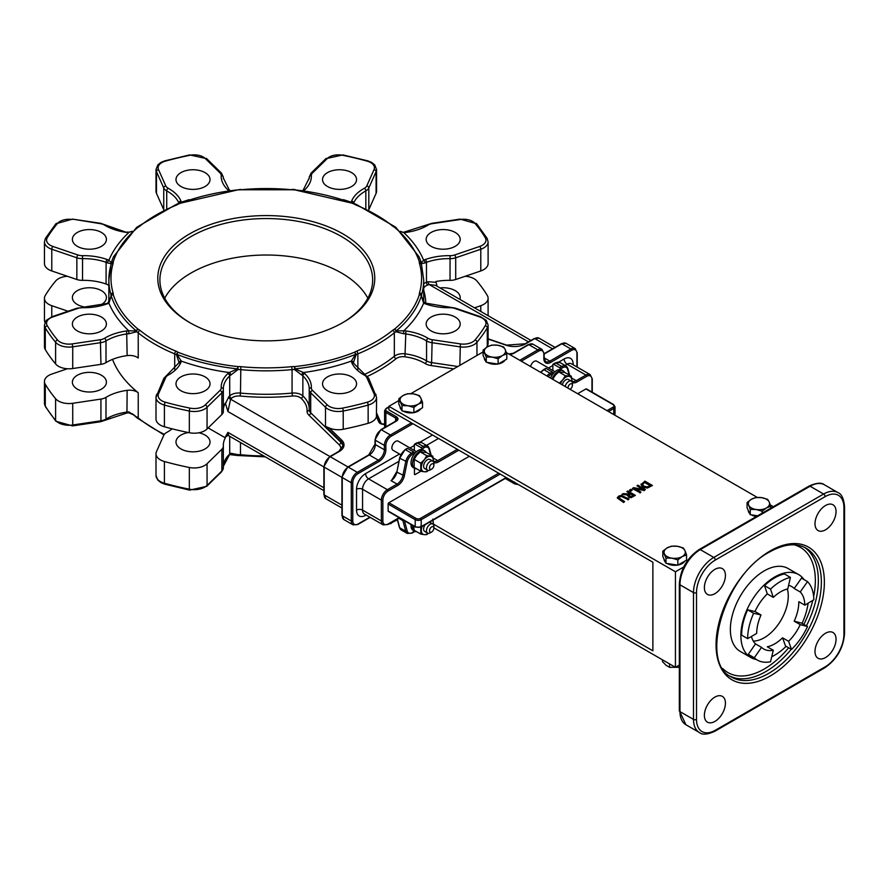 <?xml version="1.0" encoding="UTF-8"?>
<svg xmlns="http://www.w3.org/2000/svg" width="889" height="889" viewBox="0 0 889 889"><rect width="100%" height="100%" fill="white"/><g stroke="black" fill="none" stroke-linecap="round" stroke-linejoin="round"><path stroke-width="1.33" d="M400.539 454.612L392.96 450.245A5.245 3.023 -60 0 1 391.882 447.845A5.245 3.023 -60 0 1 394.171 442.566A5.245 3.023 -60 0 1 398.205 441.155L416.452 451.69M433.888 465.269L433.888 463.536A5.245 3.023 120 0 0 432.81 461.135A5.245 3.023 120 0 0 428.765 462.536A5.245 3.023 120 0 0 426.476 467.814A5.245 3.023 120 0 0 427.565 470.214A5.245 3.023 120 0 0 430.187 469.959L431.687 469.092A3.123 1.8 -60 0 1 429.487 467.814A3.123 1.8 -60 0 1 431.687 464.002A3.123 1.8 -60 0 1 433.888 465.269A3.123 1.8 -60 0 1 431.687 469.092M433.888 528.155L433.888 526.41A5.245 3.023 120 0 0 432.81 524.01A5.245 3.023 120 0 0 428.765 525.421A5.245 3.023 120 0 0 426.476 530.7A5.245 3.023 120 0 0 427.565 533.1A5.245 3.023 120 0 0 430.187 532.833L431.687 531.966A3.123 1.8 -60 0 1 429.487 530.7A3.123 1.8 -60 0 1 431.687 526.877A3.123 1.8 -60 0 1 433.888 528.155A3.123 1.8 -60 0 1 431.687 531.966M112.514 359.378A157.431 90.889 0 0 0 138.228 392.749A10.635 6.145 0 0 0 127.138 390.349A42.55 24.57 0 0 0 106.002 397.361A10.635 6.145 180 0 1 100.935 399.083L72.72 403.284A14.891 8.601 180 0 1 55.607 398.694A234.007 135.106 180 0 1 45.283 384.304A14.891 8.601 180 0 1 44.45 381.481A14.891 8.601 180 0 1 51.773 374.069L67.375 368.757M77.354 389.138A17.024 9.823 0 0 0 95.901 391.26A17.024 9.823 0 0 0 106.413 382.181A17.024 9.823 0 0 0 89.389 372.358A17.024 9.823 0 0 0 72.376 382.181A17.024 9.823 0 0 0 77.354 389.138M68.064 311.25L51.773 305.694A14.891 8.601 180 0 1 44.45 298.293A14.891 8.601 180 0 1 45.283 295.459A234.007 135.106 180 0 1 55.607 281.068A14.891 8.601 180 0 1 67.375 276.268M98.823 305.76A17.024 9.823 0 0 0 106.413 297.582A17.024 9.823 0 0 0 89.389 287.758A17.024 9.823 0 0 0 72.376 297.582A17.024 9.823 0 0 0 77.354 304.527A17.024 9.823 0 0 0 86.611 307.272M465.191 276.268A14.891 8.601 180 0 1 476.96 281.068A234.007 135.106 180 0 1 487.283 295.459A14.891 8.601 180 0 1 488.105 298.293A14.891 8.601 180 0 1 480.793 305.694L474.493 307.838M459.891 299.404A17.024 9.823 0 0 0 460.191 297.582A17.024 9.823 0 0 0 440.011 287.925M208.159 427.92L225.339 437.833A42.55 24.57 0 0 0 223.328 445.3A42.55 24.57 0 0 0 223.339 445.956A10.635 6.145 180 0 1 223.339 446.122A10.635 6.145 180 0 1 221.872 449.245L207.059 463.725A14.891 8.601 180 0 1 189.335 467.481A234.007 135.106 180 0 1 164.409 461.513A14.891 8.601 180 0 1 156.008 453.779A14.891 8.601 180 0 1 156.475 451.634L163.743 435.343A10.635 6.145 180 0 1 166.721 432.421A42.55 24.57 0 0 0 172.122 428.831M188.412 432.554A17.024 9.823 0 0 0 175.989 442.011A17.024 9.823 0 0 0 180.978 448.956A17.024 9.823 0 0 0 199.525 451.09A17.024 9.823 0 0 0 210.026 442.011A17.024 9.823 0 0 0 198.88 432.787M480.793 270.956A14.891 8.601 0 0 0 488.105 263.544L488.105 241.841A14.891 8.601 0 0 1 480.793 249.242L480.793 270.956L455.701 279.502L455.701 257.788L480.793 249.242A2.122 0.878 -108.8 0 0 479.704 246.442L454.623 254.999A8.512 4.912 180 0 1 450.067 255.676A44.672 25.792 0 0 0 425.353 259.532A12.768 7.368 0 0 0 423.642 260.266L421.308 262.777A157.675 91.034 0 0 0 418.941 256.621L395.938 227.428A2.122 1.434 130 0 0 394.572 227.317A155.664 89.867 180 0 1 419.341 261.833A2.122 1.711 -17.8 0 1 421.308 262.777A2.122 2.122 -95.5 0 1 421.464 263.655A2.122 1.734 -173.5 0 0 419.341 261.833A12.768 7.368 0 0 0 419.486 263.533A155.297 89.656 180 0 1 419.486 292.914A12.768 7.368 0 0 0 419.341 294.603A155.664 89.867 180 0 1 394.572 329.119A12.768 7.368 0 0 0 392.605 330.375A155.297 89.656 180 0 1 356.622 351.155A12.768 7.368 0 0 0 354.444 352.288A155.664 89.867 180 0 1 294.659 366.59L295.026 368.879A157.675 91.034 0 0 0 355.578 354.4L356.044 354.833A2.122 1.311 -123.4 0 0 354.444 352.288A2.122 0.989 -111.6 0 1 355.578 354.4L351.299 361.09A12.768 7.368 0 0 0 351.611 362.301A44.672 25.792 0 0 0 364.368 375.125A8.512 4.912 180 0 1 366.757 377.458L374.025 393.749A12.768 7.368 180 0 1 367.224 402.217A231.885 133.872 180 0 1 342.521 408.129A12.768 7.368 180 0 1 327.33 404.917L312.528 390.427A8.512 4.912 180 0 1 311.35 387.804A44.672 25.792 0 0 0 304.671 373.536A12.768 7.368 0 0 0 303.405 372.547L295.026 368.879A2.122 0.611 -58.7 0 1 294.515 369.546L294.659 366.59A12.768 7.368 0 0 0 291.725 366.668A155.297 89.656 180 0 1 240.83 366.668A12.768 7.368 0 0 0 237.908 366.59A155.664 89.867 180 0 1 178.122 352.288A2.122 0.989 111.6 0 0 176.989 354.4A157.675 91.034 0 0 0 237.541 368.879L237.908 366.59L238.041 369.546A10.635 6.145 180 0 1 240.486 369.613A157.431 90.889 0 0 0 292.07 369.613L291.725 366.668M437.032 286.202L435.943 281.502A42.55 24.57 180 0 1 450.012 280.346A10.635 6.145 0 0 0 455.701 279.502M376.08 193.391A14.891 8.601 0 0 0 376.558 191.246L376.558 169.532A14.891 8.601 0 0 1 376.08 171.677L376.08 193.391L368.813 209.682L368.813 187.968L376.08 171.677A2.122 1.678 -155.9 0 0 374.025 169.643L366.757 185.923A8.512 4.912 180 0 1 364.368 188.268A44.672 25.792 0 0 0 351.611 201.081A12.768 7.368 0 0 0 351.299 202.292L351.333 202.414M156.475 193.391L156.475 171.677A2.122 1.678 -24.1 0 1 158.531 169.643A12.768 7.368 180 0 1 165.343 161.165A2.122 0.756 74.4 0 0 164.765 160.853L161.02 162.365L157.864 164.854L156.008 169.532L156.008 191.246A14.891 8.601 0 0 0 156.475 193.391L163.743 209.682A10.635 6.145 0 0 0 163.976 210.126M51.773 270.956L51.773 249.242A2.122 0.878 -71.2 0 1 52.851 246.442A12.768 7.368 180 0 1 47.284 237.674A2.122 1.645 31.1 0 0 45.461 238.319L44.45 241.841L44.45 263.544A14.891 8.601 0 0 0 51.773 270.956L76.854 279.502A10.635 6.145 0 0 0 82.544 280.346A42.55 24.57 180 0 1 106.091 284.024A10.635 6.145 180 0 1 108.858 285.447M45.283 349.566L45.283 327.852A2.122 1.645 -31.1 0 1 47.284 325.707A12.768 7.368 180 0 1 52.851 316.94A2.122 0.878 71.2 0 0 52.162 316.662L46.306 320.351L44.45 325.03L44.45 346.732A14.891 8.601 0 0 0 45.283 349.566A234.007 135.106 0 0 0 55.607 363.957A14.891 8.601 0 0 0 72.72 368.535L100.935 364.346A10.635 6.145 0 0 0 106.002 362.623A42.55 24.57 180 0 1 127.138 355.611A10.635 6.145 180 0 1 138.228 358.011L138.228 332.83A157.431 90.889 0 0 0 174.711 353.889L174.711 369.468M223.339 409.829A42.55 24.57 180 0 1 225.339 403.095L227.94 411.54L230.584 399.183A2.122 1.511 44.1 0 1 228.729 396.838L225.339 403.917M164.409 426.776L164.409 405.062A2.122 0.756 -74.4 0 1 165.343 402.217A12.768 7.368 180 0 1 158.531 393.749A2.122 1.678 24.1 0 0 156.475 395.183A14.891 8.601 0 0 0 156.008 397.327L156.008 419.041A14.891 8.601 0 0 0 164.409 426.776A234.007 135.106 0 0 0 189.335 432.732A14.891 8.601 0 0 0 207.059 428.987L221.872 414.507A10.635 6.145 0 0 0 223.339 411.385A10.635 6.145 0 0 0 223.339 411.218L223.339 389.838M228.129 435.043L227.573 435.41L228.44 435.543L227.94 432.387L225.339 437.021L228.729 435.054M225.339 437.021L225.339 437.833M175.944 351.155A2.122 1.011 -67.6 0 0 174.711 353.889A10.635 6.145 180 0 1 176.522 354.833L179.133 362.745A2.122 1.734 6.3 0 1 181.256 361.09L176.989 354.4L176.522 354.833A2.122 1.311 -56.6 0 1 178.122 352.288A12.768 7.368 0 0 0 175.944 351.155A155.297 89.656 180 0 1 139.962 330.375A12.768 7.368 0 0 0 137.984 329.119A155.664 89.867 180 0 1 113.225 294.603A2.122 1.711 162.2 0 0 111.247 295.97A157.675 91.034 0 0 0 136.339 330.93A2.122 1.434 -50 0 1 137.984 329.119A2.122 1.145 -63.2 0 0 136.584 331.775A10.635 6.145 180 0 1 138.228 332.83A2.122 1.411 128.9 0 1 139.962 330.375M207.059 428.987L207.059 407.273A14.891 8.601 0 0 1 189.335 411.029A234.007 135.106 0 0 1 164.409 405.062A14.891 8.601 0 0 1 156.008 397.327L163.865 378.336L179.156 362.534M106.002 362.623L106.002 340.909A42.55 24.57 180 0 1 127.138 333.897A10.635 6.145 180 0 1 128.894 333.742L136.584 331.775A2.122 1.645 75.9 0 1 136.339 330.93L128.761 330.786A12.768 7.368 0 0 0 126.66 330.964A44.672 25.792 0 0 0 104.458 338.32A8.512 4.912 180 0 1 100.401 339.698L72.198 343.899A12.768 7.368 180 0 1 57.518 339.976A231.885 133.872 180 0 1 47.284 325.707M164.354 434.343A157.431 90.889 180 0 1 138.228 417.941A10.635 6.145 0 0 0 136.584 416.897L128.894 411.907L128.838 412.807L134.328 415.185L136.339 417.208A157.675 91.034 180 0 1 132.628 413.941M82.544 280.346L82.544 258.643A42.55 24.57 180 0 1 106.091 262.311A10.635 6.145 180 0 1 107.513 262.922L111.103 263.655A2.122 1.734 -6.5 0 1 113.225 261.833A155.664 89.867 180 0 1 137.984 227.317A12.768 7.368 0 0 0 139.962 226.062A155.297 89.656 180 0 1 175.944 205.292A12.768 7.368 0 0 0 178.122 204.148A155.664 89.867 180 0 1 237.908 189.857L177.333 203.914A2.122 0.989 68.4 0 1 178.122 204.148A2.122 1.311 56.6 0 0 176.944 204.114A2.122 2.122 0 0 1 177.333 203.914A2.122 0.989 68.4 0 0 177.189 204.003M435.932 282.324L428.12 281.724A42.55 24.57 0 0 0 426.476 282.291L426.476 262.311A42.55 24.57 180 0 1 450.012 258.643A10.635 6.145 0 0 0 455.701 257.788A2.122 0.878 -108.8 0 0 454.623 254.999M423.709 288.347A8.512 4.912 180 0 1 427.587 285.069A40.416 23.336 180 0 1 429.154 284.536A2.122 0.845 72.1 0 1 428.12 281.724M528.466 341.876L429.154 284.536L435.51 285.325L530.955 340.431M180.978 390.771A17.024 9.823 0 0 0 199.525 392.894A17.024 9.823 0 0 0 210.026 383.815A17.024 9.823 0 0 0 193.013 373.991A17.024 9.823 0 0 0 175.989 383.815A17.024 9.823 0 0 0 180.978 390.771M77.354 330.941A17.024 9.823 0 0 0 95.901 333.075A17.024 9.823 0 0 0 106.413 323.996A17.024 9.823 0 0 0 89.389 314.173A17.024 9.823 0 0 0 72.376 323.996A17.024 9.823 0 0 0 77.354 330.941M327.519 186.512A17.024 9.823 0 0 0 346.065 188.646A17.024 9.823 0 0 0 356.567 179.567A17.024 9.823 0 0 0 339.554 169.743A17.024 9.823 0 0 0 322.529 179.567A17.024 9.823 0 0 0 327.519 186.512M431.132 246.342A17.024 9.823 0 0 0 449.678 248.464A17.024 9.823 0 0 0 460.191 239.397A17.024 9.823 0 0 0 443.167 229.562A17.024 9.823 0 0 0 426.153 239.397A17.024 9.823 0 0 0 431.132 246.342M433.332 524.054L652.87 650.815L652.87 562.226L412.941 423.697A1.067 0.611 -120 0 0 412.185 424.131L412.941 423.697M311.35 387.804A2.122 1.734 2.6 0 0 309.216 389.504A10.635 6.145 0 0 0 309.216 389.671A10.635 6.145 0 0 0 310.694 392.794L325.496 407.273L325.496 426.387L329.23 427.953A14.891 8.601 180 0 0 343.221 429.265A234.007 135.106 0 0 0 368.146 423.297A14.891 8.601 180 0 0 376.436 416.663L376.558 397.327A14.891 8.601 0 0 1 368.146 405.062A2.122 0.756 -105.6 0 0 367.224 402.217M356.622 351.155A2.122 1.011 67.6 0 1 357.856 353.889A157.431 90.889 0 0 0 394.327 332.83A10.635 6.145 180 0 1 395.972 331.775L403.662 333.742A10.635 6.145 180 0 1 405.417 333.897A42.55 24.57 180 0 1 426.564 340.909A10.635 6.145 0 0 0 431.632 342.632L459.835 346.821A14.891 8.601 0 0 0 476.96 342.243A234.007 135.106 0 0 0 487.283 327.852A14.891 8.601 0 0 0 488.105 325.03L488.105 343.265A14.891 8.601 180 0 1 487.283 346.088A234.007 135.106 0 0 1 486.472 347.41M577.683 393.727L585.94 388.949A1.067 0.611 -60 0 1 586.473 388.904L613.554 404.528A1.067 0.611 -60 0 0 613.021 404.584A3.189 1.845 180 0 1 613.021 407.195A1.067 0.611 60 0 1 613.766 408.496A4.256 2.456 0 0 0 615.021 406.762L613.554 404.528M388.882 511.408A1.067 0.611 -60 0 1 388.126 510.975L388.126 504.03A1.067 0.611 -60 0 1 388.882 502.73L469.348 456.268M388.126 504.03L415.207 519.665A4.256 2.456 0 0 0 421.219 519.665L421.219 526.61L506.208 477.549A1.067 0.611 60 0 1 505.997 478.026L420.997 527.099A1.067 0.611 -120 0 0 421.219 526.61A4.256 2.456 180 0 1 415.207 526.61L388.126 510.975M514.487 482.082L512.986 482.316L505.774 478.149M399.25 517.754A9.568 5.523 120 0 0 397.828 518.409L388.126 523.999A7.445 4.301 -60 0 1 382.859 520.965L382.859 500.118A7.445 4.301 -60 0 1 388.126 491.006L397.828 485.405A1.067 0.611 -120 0 0 397.072 484.105L391.049 480.627L393.405 478.404M420.875 471.226L415.196 474.504L414.441 474.07A1.067 0.611 120 0 0 415.196 474.504M546.19 368.502A1.067 0.611 -120 0 0 545.657 368.457L543.512 369.691A1.067 0.611 60 0 1 544.046 369.746L546.19 368.502L552.213 371.98L550.058 373.224L544.046 369.746A8.512 4.912 -60 0 0 540.957 372.513M552.958 373.847L552.958 373.28A1.067 0.611 -120 0 0 552.213 371.98M552.858 370.502L552.858 364.657A1.067 0.611 60 0 1 553.614 364.223L555.758 362.979A1.067 0.611 -120 0 0 555.236 362.934L560.014 362.556A8.512 4.912 -60 0 0 555.758 362.979L561.781 366.457L559.626 367.702L553.614 364.223M559.626 367.702A1.067 0.611 60 0 1 560.381 369.002L560.381 369.557M414.441 468.259L414.441 474.07M407.673 448.478A1.067 0.611 -120 0 0 407.14 448.423L404.984 449.667A1.067 0.611 60 0 1 405.517 449.723L407.673 448.478L413.685 451.956L411.54 453.201A8.512 4.912 120 0 0 405.728 461.702L402.884 475.593A8.512 4.912 -60 0 1 397.072 484.105L387.371 489.695L368.568 478.838L398.639 461.48M397.828 485.405A9.568 5.523 120 0 0 404.362 475.837L407.206 461.947A7.445 4.301 -60 0 1 412.285 454.501L414.441 453.257A1.067 0.611 -120 0 0 413.685 451.956M414.441 453.257L414.441 453.823M414.341 450.467L414.341 444.633A1.067 0.611 60 0 1 415.085 444.2L417.241 442.955A8.512 4.912 -60 0 1 421.497 442.533L416.708 442.9A1.067 0.611 60 0 1 417.241 442.955L423.253 446.434L421.108 447.667L415.085 444.2M421.853 449.534L424.009 447.734A1.067 0.611 -120 0 0 423.253 446.434A8.512 4.912 120 0 1 427.509 446.011L421.497 442.533M421.108 447.667A1.067 0.611 60 0 1 421.853 448.978M414.441 531.133L412.285 532.6A7.445 4.301 -60 0 1 407.206 531.033L404.451 520.765M413.685 531.8A1.067 0.611 -120 0 0 414.441 531.366M411.429 422.831L390.371 434.988A1.067 0.611 60 0 1 391.127 436.288L412.185 424.131A1.067 0.611 60 0 0 411.429 422.831L388.871 409.807L388.871 406.329L675.44 571.771L683.697 567.004M568.027 388.149A3.123 1.8 -60 0 1 568.004 387.848A3.123 1.8 -60 0 1 570.205 384.026A3.123 1.8 -60 0 1 572.416 385.304A3.123 1.8 -60 0 1 570.205 389.115A3.123 1.8 -60 0 1 569.938 389.249L570.205 389.115M572.416 385.304L572.416 383.559A5.245 3.023 120 0 0 571.327 381.159A5.245 3.023 120 0 0 565.16 386.493M530.566 366.524A5.245 3.023 -60 0 1 536.734 361.19L554.969 371.724M190.324 322.951A106.369 61.408 180 0 1 159.909 279.957A106.369 61.408 180 0 1 266.278 218.55A106.369 61.408 180 0 1 372.647 279.957A106.369 61.408 180 0 1 342.243 322.951M189.557 322.507A108.491 62.641 0 0 0 342.998 322.507A108.491 62.641 0 0 0 342.998 233.929A108.491 62.641 0 0 0 189.557 233.929A108.491 62.641 0 0 0 189.557 322.507L189.557 322.507M164.709 298.193A106.369 61.408 180 0 1 266.278 255.021A106.369 61.408 180 0 1 367.846 298.193M403.662 333.742L403.795 330.786L396.227 330.93A2.122 1.434 50 0 0 394.572 329.119A2.122 1.145 -116.8 0 1 395.972 331.775A2.122 1.645 -75.9 0 0 396.227 330.93A157.675 91.034 0 0 0 421.308 295.97A2.122 1.711 -162.2 0 0 419.341 294.603A2.122 1.734 173.5 0 1 421.453 296.104L421.43 295.859A10.635 6.145 180 0 1 421.575 294.848A157.431 90.889 0 0 0 423.709 279.957L421.53 264.678A2.122 1.711 164 0 0 419.486 263.533M421.464 296.215L424.598 302.96A2.122 1.145 116.9 0 0 424.598 302.96A2.122 1.145 116.9 0 0 423.642 303.127L421.308 295.97A2.122 0.722 -3.3 0 1 421.464 296.215A2.122 1.734 173.5 0 0 421.453 296.104A2.122 2.122 0 0 1 421.464 296.226A2.122 0.722 -3.3 0 1 421.464 296.259M396.227 227.817A2.122 1.434 130 0 0 395.938 227.428A2.122 2.122 0 0 0 395.538 227.162A2.122 1.145 116.8 0 0 394.572 227.317A12.768 7.368 0 0 1 392.605 226.062A2.122 1.411 -51.1 0 1 393.938 226.15L357.434 205.059A2.122 1.011 112.4 0 0 356.622 205.292A155.297 89.656 180 0 1 392.605 226.062M395.694 227.273A2.122 1.145 116.8 0 0 395.538 227.162L393.938 226.15M357.434 205.059L355.611 204.114A2.122 1.311 123.4 0 0 354.444 204.148A2.122 0.989 -68.4 0 1 355.222 203.914A2.122 0.989 -68.4 0 1 355.378 204.003M355.611 204.114A2.122 2.122 0 0 0 355.222 203.914L294.659 189.857A155.664 89.867 180 0 1 354.444 204.148A12.768 7.368 0 0 0 356.622 205.292M294.881 189.479A2.122 2.122 0 0 0 294.581 189.468L294.659 189.857A12.768 7.368 0 0 1 291.725 189.768L240.83 189.768A155.297 89.656 180 0 1 291.725 189.768M240.63 189.39L237.908 189.857A12.768 7.368 0 0 0 240.83 189.768M136.862 227.273A2.122 1.145 63.2 0 1 137.028 227.162A2.122 1.145 63.2 0 1 137.984 227.317A2.122 1.434 -130 0 0 136.617 227.428L113.614 256.621A157.675 91.034 0 0 0 111.247 262.777A2.122 1.711 17.8 0 1 113.225 261.833A12.768 7.368 0 0 1 113.081 263.533A2.122 1.711 -164 0 0 111.036 264.678L108.858 279.957A157.431 90.889 0 0 0 110.981 294.848L110.981 297.415M107.513 262.922A2.122 1.145 -63.1 0 1 108.914 260.266L111.247 262.777A2.122 2.122 95.5 0 0 111.103 263.655A10.635 6.145 180 0 1 111.125 264.055A10.635 6.145 180 0 1 111.092 264.511M111.103 296.259A2.122 0.722 3.3 0 1 111.103 296.215A2.122 1.734 6.5 0 1 111.114 296.104L111.114 296.104A2.122 1.734 6.5 0 1 113.225 294.603A12.768 7.368 0 0 0 113.081 292.914A155.297 89.656 180 0 1 113.081 263.533M113.081 292.914A2.122 1.711 -16 0 0 110.981 294.848A10.635 6.145 180 0 1 111.125 295.859L111.114 296.104A2.122 2.122 0 0 0 111.103 296.215L111.103 296.215A2.122 0.722 3.3 0 1 111.247 295.97L108.914 303.127A161.676 93.345 0 0 0 128.761 330.786L128.894 333.742M178.978 363.234A2.122 1.689 22.2 0 1 180.945 362.301A12.768 7.368 0 0 0 181.256 361.09A161.676 93.345 0 0 0 229.162 372.547L237.541 368.879A2.122 0.611 58.7 0 0 238.041 369.546L230.762 375.091A2.122 1.3 -123.3 0 0 229.162 372.547A12.768 7.368 0 0 0 227.895 373.536A44.672 25.792 0 0 0 221.217 387.804A8.512 4.912 180 0 1 220.039 390.427L205.226 404.917A12.768 7.368 180 0 1 190.035 408.129A231.885 133.872 180 0 1 165.343 402.217M352.989 203.036A2.122 1.734 -173.7 0 0 351.299 202.292A161.676 93.345 0 0 0 343.41 199.658M400.294 231.296L403.795 232.607A12.768 7.368 0 0 0 405.906 232.429A44.672 25.792 0 0 0 428.109 225.061A8.512 4.912 180 0 1 432.154 223.684L460.369 219.483A12.768 7.368 180 0 1 475.037 223.417A231.885 133.872 180 0 1 485.272 237.674A12.768 7.368 180 0 1 479.704 246.442M400.495 231.473L403.795 232.607A161.676 93.345 0 0 1 423.642 260.266A2.122 1.145 -116.9 0 1 425.042 262.922A10.635 6.145 180 0 1 426.476 262.311A2.122 0.911 -109.7 0 0 425.353 259.532M421.464 264.511A10.635 6.145 180 0 1 421.43 264.055A10.635 6.145 180 0 1 421.464 263.655L425.042 262.922M353.411 362.534L353.422 362.601A2.122 1.734 173.7 0 0 351.299 361.09A161.676 93.345 0 0 1 303.405 372.547A2.122 1.3 -56.7 0 0 301.804 375.091A10.635 6.145 180 0 1 302.86 375.914A2.122 1.478 -47 0 1 304.671 373.536M351.611 362.301A2.122 1.689 157.8 0 1 353.589 363.234L353.422 362.59A2.122 1.734 173.7 0 1 353.422 362.745L356.044 354.833A10.635 6.145 180 0 1 357.856 353.889L357.856 369.468M309.216 408.095A42.55 24.57 0 0 0 302.86 395.894A10.635 6.145 0 0 0 292.07 393.071L292.07 369.613A10.635 6.145 180 0 1 294.515 369.546L301.804 375.091M229.818 454.59L237.674 455.546L232.74 453.834L230.318 454.223A2.122 1.3 56.7 0 0 230.762 453.257L238.041 454.657L237.985 455.557L240.63 455.635L240.486 454.735A10.635 6.145 0 0 0 238.041 454.657A2.122 0.8 118.1 0 1 237.541 455.157A157.675 91.034 180 0 1 230.262 454.268M136.862 417.752A2.122 1.434 -50 0 1 136.617 417.597A2.122 1.434 -50 0 1 136.339 417.208L136.584 416.897A2.122 1.145 116.8 0 0 137.028 417.863L138.617 418.886A2.122 1.411 128.9 0 1 138.228 417.941L138.228 392.749M179.578 203.036A2.122 1.734 -6.3 0 1 181.256 202.292A12.768 7.368 0 0 0 180.945 201.081A44.672 25.792 0 0 0 168.188 188.268A8.512 4.912 180 0 1 165.798 185.923L158.531 169.643M181.234 202.414L181.256 202.292A161.676 93.345 0 0 1 189.146 199.658M132.261 231.296L128.838 232.218L132.061 231.473M107.958 302.96L107.958 302.96A2.122 1.145 63.1 0 1 108.914 303.127A12.768 7.368 0 0 1 107.213 303.86A2.122 0.911 70.3 0 0 106.491 303.594L107.958 302.96L111.103 296.215M431.132 330.941A17.024 9.823 0 0 0 449.678 333.075A17.024 9.823 0 0 0 460.191 323.996A17.024 9.823 0 0 0 443.167 314.173A17.024 9.823 0 0 0 426.153 323.996A17.024 9.823 0 0 0 431.132 330.941M180.978 186.512A17.024 9.823 0 0 0 199.525 188.646A17.024 9.823 0 0 0 210.026 179.567A17.024 9.823 0 0 0 193.013 169.743A17.024 9.823 0 0 0 175.989 179.567A17.024 9.823 0 0 0 180.978 186.512M77.354 246.342A17.024 9.823 0 0 0 95.901 248.464A17.024 9.823 0 0 0 106.413 239.397A17.024 9.823 0 0 0 89.389 229.562A17.024 9.823 0 0 0 72.376 239.397A17.024 9.823 0 0 0 77.354 246.342M327.519 390.771A17.024 9.823 0 0 0 346.065 392.894A17.024 9.823 0 0 0 356.567 383.815A17.024 9.823 0 0 0 339.554 373.991A17.024 9.823 0 0 0 322.529 383.815A17.024 9.823 0 0 0 327.519 390.771M617.322 497.684L623.589 502.129L624.589 501.552L618.7 497.784L619.489 496.618L621.5 496.173L628.034 499.562L629.034 498.996L621.322 495.373L618.633 496.129L617.322 497.762M628.034 499.562L621.5 496.518L619.489 496.962L618.7 498.129M624.589 501.552L623.589 502.485L617.322 498.029M629.034 498.996L628.034 499.918M632.49 488.305L640.013 492.65L640.947 492.106L634.99 488.672L643.98 490.361L645.392 489.539L637.88 485.194L636.946 485.738L643.425 489.483L633.613 487.661L632.49 488.65L640.013 492.65M643.98 490.361L635.879 489.183M645.392 489.539L643.98 490.706M640.947 492.106L640.013 492.995M636.946 485.738L642.536 489.317M641.102 484.038L642.714 486.739L647.403 487.694L652.415 485.494L644.892 481.149L641.025 484.705M652.415 485.494L647.403 488.039L642.714 487.083L641.102 484.383M644.758 482.227L650.548 485.572L647.348 486.894L643.769 486.15L642.414 484.149L644.758 482.227L642.369 484.672M650.248 485.738L644.758 482.571M627.967 494.706L628.612 496.873L631.112 497.329L635.357 495.34L627.834 490.995L626.834 491.573L629.834 493.295L628.679 493.962L623.311 493.606L622.011 494.351L627.967 494.706L627.634 495.751M632.501 495.984L631.046 496.529L628.812 495.295L630.668 493.784L633.49 495.417L632.501 495.984M630.668 493.784L628.812 495.651M635.357 495.34L631.112 497.684L628.612 497.218L627.967 495.051M622.011 494.351L627.745 495.04M633.19 495.584L630.668 494.128M626.834 491.573L629.523 493.473M630.779 489.294L629.568 490.339L631.001 491.173L632.212 490.128L630.779 489.294M632.212 490.128L631.001 491.173M629.568 489.995L631.001 490.828M483.083 351.933L410.851 393.638M398.817 400.583L388.871 406.329M773.363 506.697L770.407 504.996M757.284 497.418L506.397 352.566M433.888 527.855L675.44 667.317L679.34 665.061M675.44 571.771L675.44 667.317M815.002 523.732A14.891 8.601 120 0 0 818.08 530.555A14.891 8.601 120 0 0 832.971 521.954A14.891 8.601 120 0 0 832.971 504.763A14.891 8.601 120 0 0 821.503 508.752A14.891 8.601 120 0 0 815.002 523.732M704.377 587.607A14.891 8.601 120 0 0 707.455 594.419A14.891 8.601 120 0 0 722.346 585.818A14.891 8.601 120 0 0 722.346 568.627A14.891 8.601 120 0 0 710.878 572.616A14.891 8.601 120 0 0 704.377 587.607M704.377 715.345A14.891 8.601 120 0 0 707.455 722.157A14.891 8.601 120 0 0 722.346 713.556A14.891 8.601 120 0 0 722.346 696.365A14.891 8.601 120 0 0 710.878 700.354A14.891 8.601 120 0 0 704.377 715.345M815.002 651.47A14.891 8.601 120 0 0 818.08 658.293A14.891 8.601 120 0 0 832.971 649.692A14.891 8.601 120 0 0 832.971 632.501A14.891 8.601 120 0 0 821.503 636.491A14.891 8.601 120 0 0 815.002 651.47M750.794 657.516L740.27 651.437A47.862 27.637 -60 0 1 740.27 596.163A47.862 27.637 -60 0 1 788.132 568.527L798.666 574.605A47.862 27.637 120 0 0 750.794 602.242A47.862 27.637 120 0 0 750.794 657.516A47.862 27.637 120 0 0 756.35 659.494M753.283 641.058A34.038 19.647 120 0 0 779.497 622.611A34.038 19.647 120 0 0 787.343 588.996M804.056 579.617A47.862 27.637 120 0 0 798.666 574.605M771.752 656.715A47.862 27.637 120 0 0 786.098 646.314M802.045 623.378A47.862 27.637 120 0 0 808.123 603.187M788.599 585.34A34.038 19.647 -60 0 1 791.743 586.584A34.038 19.647 -60 0 1 794.199 588.485L800.222 591.963A34.038 19.647 -60 0 1 804.812 605.153L813.835 599.764A46.806 27.026 120 0 0 807.523 581.617L800.222 591.963M807.523 581.617L801.5 578.139L794.199 588.485M804.812 605.153L798.8 601.686A34.038 19.647 -60 0 1 794.199 621.155L800.222 624.634A34.038 19.647 -60 0 1 788.587 641.291L791.521 649.448A46.806 27.026 120 0 0 807.523 626.545L800.222 624.634M807.523 626.545L801.5 623.067L794.199 621.155M751.427 636.468A34.038 19.647 -60 0 0 755.506 643.892L748.305 654.326L754.317 657.793A46.806 27.026 120 0 0 757.35 660.071A46.806 27.026 120 0 0 770.519 661.783L773.308 650.259L767.296 646.792A34.038 19.647 -60 0 0 782.564 637.813L785.509 645.981L791.521 649.448M748.305 654.326A46.806 27.026 120 0 0 751.327 656.593L757.35 660.071M767.296 593.93L773.308 597.397A34.038 19.647 -60 0 1 787.787 588.896L790.421 577.406L784.409 573.938A46.806 27.026 120 0 0 764.507 585.629L767.296 593.93A34.038 19.647 -60 0 0 755.017 611.51L747.616 609.798A46.806 27.026 120 0 0 741.637 635.168L747.649 638.646L756.683 633.435A34.038 19.647 -60 0 1 761.028 614.977L753.639 613.266A46.806 27.026 120 0 0 747.649 638.646M782.564 637.813L788.587 641.291M764.507 585.629L770.519 589.096L773.308 597.397M790.421 577.406A46.806 27.026 120 0 0 770.519 589.096M755.506 643.892L761.529 647.359L754.317 657.793M773.308 650.259A34.038 19.647 -60 0 1 763.729 649.014A34.038 19.647 -60 0 1 761.529 647.359M747.616 609.798L753.639 613.266M755.017 611.51L761.028 614.977M416.641 468.814A10.101 5.834 -60 0 1 414.596 468.347A10.101 5.834 -60 0 1 414.596 456.679A10.101 5.834 -60 0 1 424.709 450.845A10.101 5.834 -60 0 1 426.153 452.412M414.596 468.347L413.096 467.481A10.101 5.834 -60 0 1 413.096 455.813A10.101 5.834 -60 0 1 423.197 449.978L424.709 450.845M416.641 531.7A10.101 5.834 -60 0 1 414.596 531.233A10.101 5.834 -60 0 1 412.574 525.455M414.596 531.233L413.096 530.355A10.101 5.834 -60 0 1 411.074 524.577M552.047 378.925A10.101 5.834 -60 0 1 563.226 370.869A10.101 5.834 -60 0 1 564.671 372.435M550.547 378.058A10.101 5.834 -60 0 1 561.726 370.002L563.226 370.869M413.641 525.955L414.174 530.277L420.775 534.078L420.775 526.055M422.108 526.455A8.512 4.912 120 0 0 421.308 530.377A8.512 4.912 120 0 0 424.32 534.656L420.775 534.078M432.81 519.109L433.343 523.432A8.512 4.912 120 0 0 432.543 520.432M428.309 533.333L426.787 534.622L424.32 534.656A8.512 4.912 120 0 0 428.154 533.311M433.287 524.421A8.512 4.912 120 0 0 433.343 523.432L433.31 524.443M425.142 524.71A5.245 3.034 120 0 0 423.62 529.044A5.245 3.034 120 0 0 424.809 531.511M432.81 456.235L433.343 460.558A8.512 4.912 120 0 0 430.332 456.268A8.512 4.912 120 0 0 424.32 459.746L426.787 455.69L432.81 456.235L426.209 452.423L420.197 451.89L416.641 455.312L414.174 459.369L414.174 467.392L420.775 471.203L420.775 463.18L424.32 459.746A8.512 4.912 120 0 0 421.308 467.503A8.512 4.912 120 0 0 424.32 471.781L420.775 471.203M428.309 470.459L426.787 471.737L424.32 471.781A8.512 4.912 120 0 0 428.154 470.437M433.287 461.535A8.512 4.912 120 0 0 433.343 460.558L433.31 461.558M426.787 455.69L420.197 451.89M430.043 459.546A5.245 3.034 120 0 0 427.331 459.746A5.245 3.034 120 0 0 423.62 466.169A5.245 3.034 120 0 0 424.809 468.625M420.775 463.18L414.174 459.369M559.292 383.203L562.837 379.77L565.315 375.725L571.327 376.258L564.726 372.447L558.714 371.913L555.169 375.347L552.691 379.392M571.327 376.258L571.86 380.581A8.512 4.912 120 0 0 568.86 376.303A8.512 4.912 120 0 0 562.837 379.77A8.512 4.912 120 0 0 560.548 383.826M571.805 381.57A8.512 4.912 120 0 0 571.86 380.581L571.827 381.592M565.315 375.725L558.714 371.913M568.571 379.57A5.245 3.034 120 0 0 565.849 379.77A5.245 3.034 120 0 0 562.304 384.848M769.218 501.996L770.807 506.197L766.462 507.93A10.635 6.145 0 0 0 769.218 501.996A10.635 6.145 0 0 0 761.695 497.651L767.629 499.351L769.218 501.996M762.129 511.208L756.195 509.519A10.635 6.145 0 0 0 766.462 507.93L762.129 511.208L762.129 513.186M750.26 509.375L748.671 505.174A10.635 6.145 0 0 0 756.195 509.519L750.26 509.375L750.26 514.675L747.082 507.83L747.082 502.529L751.427 499.24L755.772 497.518L761.695 497.651A10.635 6.145 0 0 0 751.427 499.24A10.635 6.145 0 0 0 748.671 505.174L747.082 502.529M770.807 508.175L770.807 506.197M757.584 515.809L750.26 514.675M756.395 516.498A10.635 6.145 180 0 1 751.427 514.875A10.635 6.145 180 0 1 751.383 514.853M749.783 513.653A10.635 6.145 180 0 1 748.305 510.53A10.635 6.145 180 0 1 748.305 510.475L748.305 510.53M420.953 398.228L422.542 402.428L418.197 404.162A10.635 6.145 0 0 0 420.953 398.228A10.635 6.145 0 0 0 413.429 393.883L419.364 395.572L420.953 398.228M413.863 407.44L407.929 405.751A10.635 6.145 0 0 0 418.197 404.162L413.863 407.44L413.863 412.74L401.995 410.907L398.817 404.062L398.817 398.75L403.162 395.472L407.506 393.738L413.429 393.883A10.635 6.145 0 0 0 403.162 395.472A10.635 6.145 0 0 0 400.406 401.406A10.635 6.145 0 0 0 407.929 405.751L401.995 405.606L398.817 398.75M413.863 412.74L422.542 407.729L422.542 402.428M401.995 410.907L401.995 405.606M413.485 412.685A10.635 6.145 180 0 1 403.162 411.107A10.635 6.145 180 0 1 403.117 411.085M401.517 409.885A10.635 6.145 180 0 1 400.039 406.762A10.635 6.145 180 0 1 400.039 406.706L400.039 406.762M420.73 408.773A10.635 6.145 180 0 1 414.174 412.563M505.219 349.577L506.808 353.778L502.463 355.511A10.635 6.145 0 0 0 505.219 349.577A10.635 6.145 0 0 0 497.696 345.232L503.63 346.932L505.219 349.577M498.118 358.789L492.195 357.1A10.635 6.145 0 0 0 502.463 355.511L498.118 358.789L498.118 364.09L486.261 362.256L483.083 355.411L483.083 350.11L487.416 346.821L491.761 345.088L497.696 345.232A10.635 6.145 0 0 0 487.416 346.821A10.635 6.145 0 0 0 484.672 352.755A10.635 6.145 0 0 0 492.195 357.1L486.261 356.956L483.083 350.11M498.118 364.09L506.808 359.078L506.808 353.778M486.261 362.256L486.261 356.956M487.416 362.456A10.635 6.145 180 0 1 487.383 362.434A10.635 6.145 180 0 0 497.751 364.034M485.783 361.234A10.635 6.145 180 0 1 484.305 358.111A10.635 6.145 180 0 1 484.305 358.056L484.305 358.111M504.996 360.134A10.635 6.145 180 0 1 498.429 363.912M684.963 550.647L686.552 554.847L682.207 556.581A10.635 6.145 0 0 0 684.963 550.647A10.635 6.145 0 0 0 677.44 546.302L683.363 548.002L684.963 550.647M677.863 559.859L671.928 558.17A10.635 6.145 0 0 0 682.207 556.581L677.863 559.859L677.863 565.16L665.994 563.326L662.816 556.481L662.816 551.18L667.161 547.891L671.506 546.157L677.44 546.302A10.635 6.145 0 0 0 667.161 547.891A10.635 6.145 0 0 0 664.405 553.825A10.635 6.145 0 0 0 671.928 558.17L665.994 558.025L662.816 551.18M677.863 565.16L686.552 560.148L686.552 554.847M665.994 563.326L665.994 558.025M667.161 563.526A10.635 6.145 180 0 1 667.128 563.504A10.635 6.145 180 0 0 677.496 565.104M665.528 562.304A10.635 6.145 180 0 1 664.05 559.181A10.635 6.145 180 0 1 664.05 559.125L664.05 559.181M684.73 561.203A10.635 6.145 180 0 1 678.174 564.982M662.461 659.816L662.461 661.56L666.005 665.228L669.561 667.339L679.34 667.295M669.561 663.927L669.561 667.339M223.339 389.382A42.55 24.57 180 0 1 223.328 388.849A42.55 24.57 180 0 1 229.695 375.914L229.695 395.894A42.55 24.57 0 0 0 228.729 396.838M229.695 436.288L229.695 454.079A42.55 24.57 0 0 0 223.339 466.281M221.872 449.245L221.872 470.959A2.122 1.5 45.6 0 1 221.528 471.859L223.339 467.836A10.635 6.145 180 0 0 223.339 467.67L223.339 446.289M205.226 404.917A2.122 1.5 -134.4 0 1 207.059 407.273L221.872 392.794A10.635 6.145 0 0 0 223.339 389.671A10.635 6.145 0 0 0 223.339 389.504A2.122 1.734 177.4 0 0 221.217 387.804M220.039 390.427A2.122 1.5 -134.4 0 1 221.872 392.794L221.872 414.507M223.339 446.122L223.339 467.836A10.635 6.145 180 0 1 221.872 470.959L207.059 485.438L207.059 463.725M190.035 408.129A2.122 0.567 -78.6 0 0 189.335 411.029L189.335 432.732M189.335 467.481L189.335 489.194A234.007 135.106 180 0 1 164.409 483.227L164.409 461.513M206.715 486.339A2.122 1.5 45.6 0 0 207.059 485.438A14.891 8.601 180 0 1 189.335 489.194A2.122 0.567 101.4 0 0 189.624 490.117L206.715 486.339L221.528 471.859M189.624 490.117L164.765 484.172A2.122 0.756 105.6 0 1 164.409 483.227A14.891 8.601 180 0 1 156.008 475.493L156.008 453.779M110.981 265.066A157.431 90.889 0 0 0 108.858 279.957L108.858 302.304M126.66 330.964L127.138 355.611M128.894 411.907A10.635 6.145 0 0 0 127.138 412.063A42.55 24.57 0 0 0 106.002 419.075L106.002 397.361M127.138 390.349L126.938 412.974L128.838 412.807M72.72 368.535L72.72 346.821L100.935 342.632A10.635 6.145 0 0 0 106.002 340.909A2.122 1.256 -121.3 0 0 104.458 338.32M100.401 339.698L100.935 364.346M100.935 399.083L100.935 420.797L72.72 424.986L72.72 403.284M105.558 420.041A2.122 1.256 58.7 0 0 106.002 419.075A10.635 6.145 180 0 1 100.935 420.797L100.713 421.708L126.938 412.974M44.45 325.03A14.891 8.601 0 0 0 45.283 327.852A234.007 135.106 0 0 0 55.607 342.243A14.891 8.601 0 0 0 72.72 346.821L72.198 343.899M57.518 339.976A2.122 1.567 -39.9 0 0 55.607 342.243L55.607 363.957M55.607 398.694L55.607 420.408A234.007 135.106 180 0 1 45.283 406.017L45.283 384.304M72.509 425.909L72.72 424.986A14.891 8.601 180 0 1 55.607 420.408A2.122 1.567 140.1 0 0 55.885 421.242L72.509 425.909L100.713 421.708M55.885 421.242L45.461 406.706A2.122 1.645 148.9 0 1 45.283 406.017A14.891 8.601 180 0 1 44.45 403.195L44.45 381.481M45.461 238.319L55.885 223.784L72.509 219.116L100.713 223.317L126.66 232.429A12.768 7.368 0 0 0 128.761 232.607A161.676 93.345 0 0 0 108.914 260.266A12.768 7.368 0 0 0 107.213 259.532A2.122 0.911 -70.3 0 0 106.091 262.311L106.091 284.024M44.45 241.841A14.891 8.601 0 0 0 51.773 249.242L76.854 257.788A10.635 6.145 0 0 0 82.544 258.643L82.488 255.676A8.512 4.912 180 0 1 77.943 254.999L52.851 246.442M77.943 254.999A2.122 0.878 -71.2 0 0 76.854 257.788L76.854 279.502M51.773 316.806L51.773 305.694M45.017 322.363A14.891 8.601 180 0 1 44.45 320.007L44.45 298.293M166.721 208.782L166.721 190.891A42.55 24.57 180 0 1 178.878 203.103L178.878 203.303M180.945 201.081A2.122 1.689 -22.2 0 0 178.878 203.103A10.635 6.145 180 0 1 178.945 203.281M156.008 169.532A14.891 8.601 0 0 0 156.475 171.677L163.743 187.968A10.635 6.145 0 0 0 166.721 190.891A2.122 1.2 -61.3 0 1 168.188 188.268M165.798 185.923A2.122 1.678 -24.1 0 0 163.743 187.968L163.743 209.682M223.339 178.633L223.339 177.356A2.122 1.734 -177.4 0 0 221.217 175.589A44.672 25.792 0 0 0 227.895 189.857A2.122 1.478 133 0 1 229.34 190.035L223.328 178.011A42.55 24.57 180 0 1 223.339 177.356A10.635 6.145 0 0 0 223.339 177.189L223.339 178.7M309.216 178.633L309.216 177.356A42.55 24.57 180 0 1 309.239 178.011L303.216 190.035A2.122 1.478 47 0 1 304.671 189.857A44.672 25.792 0 0 0 311.35 175.589A8.512 4.912 180 0 1 312.528 172.955L327.33 158.475A12.768 7.368 180 0 1 342.521 155.264A231.885 133.872 180 0 1 367.224 161.165A12.768 7.368 180 0 1 374.025 169.643M309.216 178.7L309.216 177.189A10.635 6.145 0 0 0 309.216 177.356A2.122 1.734 -2.6 0 1 311.35 175.589M353.689 203.303L353.689 203.103A42.55 24.57 180 0 1 365.835 190.891A10.635 6.145 0 0 0 368.813 187.968A2.122 1.678 -155.9 0 0 366.757 185.923M364.368 188.268A2.122 1.2 -118.7 0 1 365.835 190.891L365.835 208.782M353.622 203.281A10.635 6.145 180 0 1 353.689 203.103A2.122 1.689 -157.8 0 0 351.611 201.081M480.793 305.694L480.793 311.472M450.067 255.676L450.012 280.346M376.436 416.663L378.847 422.064A1.067 0.845 -24.1 0 1 379.814 422.497L376.558 415.196M378.847 422.064A5.323 3.067 0 0 0 384.615 424.353M347.955 466.936L330.208 456.69L339.331 451.434A15.958 9.212 0 0 0 341.787 440.233L329.23 427.953M488.105 339.065L506.286 345.265A15.958 9.212 0 0 0 525.677 343.843L534.8 338.576L552.536 348.821M539.045 338.153L534.267 338.531A1.067 0.611 60 0 1 534.8 338.576A8.512 4.912 -60 0 1 539.045 338.153L555.025 347.388M534.267 338.531L525.143 343.787A1.067 0.611 60 0 1 525.677 343.843M341.932 505.152L324.196 494.906A1.067 0.611 180 0 1 323.885 494.473L325.963 498.807A8.512 4.912 -60 0 1 324.196 494.906L324.196 467.114A1.067 0.611 180 0 1 323.885 466.681L323.885 494.473M341.932 477.36L324.196 467.114A8.512 4.912 -60 0 1 330.208 456.69A1.067 0.611 -120 0 0 329.686 456.646L323.885 466.681M339.331 451.434A1.067 0.611 -120 0 0 338.798 451.379L329.686 456.646M341.787 440.233A1.067 0.745 134.4 0 0 340.865 441.422A14.891 8.601 180 0 1 342.943 445.789L338.798 451.379M325.496 426.387L340.865 441.422L340.865 442.289L310.694 412.763L310.694 392.794A2.122 1.5 -45.6 0 1 312.528 390.427M614.577 415.03L615.021 413.707A4.256 2.456 180 0 1 614.432 414.941M585.94 388.949L613.021 404.584M608.521 411.529L613.766 408.496L613.766 414.563M613.021 407.195L607.009 410.662M498.685 473.204L420.475 518.354A3.189 1.845 180 0 1 415.952 518.354L388.882 502.73M415.952 527.044A1.067 0.611 -60 0 1 415.207 526.61L415.207 519.665A1.067 0.611 -60 0 1 415.952 518.354M420.475 527.044A1.067 0.611 -120 0 0 420.997 527.099L415.43 527.099L388.349 511.464M500.185 474.07L421.219 519.665A1.067 0.611 -120 0 0 420.475 518.354M512.986 481.46L512.986 482.316A14.891 8.601 120 0 0 514.653 483.872L518.465 484.627M517.165 483.872A13.824 7.979 -60 0 1 514.909 482.571M564.993 365.435L567.138 364.201L585.94 375.058L576.25 380.659L571.649 378.003M426.476 445.411L438.51 438.466M457.313 449.323L437.721 460.624L433.132 457.979M543.29 370.18A1.067 0.611 60 0 1 543.512 369.691L540.568 372.302M572.272 382.459A9.568 5.523 120 0 0 576.994 381.959A1.067 0.611 60 0 0 576.25 380.659A8.512 4.912 -60 0 1 571.994 381.07L571.86 380.992M569.682 375.314L567.893 368.624A1.067 0.756 165 0 0 567.593 368.246A8.512 4.912 120 0 0 566.037 366.035A8.512 4.912 120 0 0 561.781 366.457A1.067 0.611 60 0 1 562.537 367.757A7.445 4.301 -60 0 1 567.615 369.324L569.138 374.991M404.773 450.156A1.067 0.611 60 0 1 404.984 449.667L399.706 458.224A8.512 4.912 -60 0 1 405.517 449.723L411.54 453.201A1.067 0.611 -120 0 1 412.285 454.501M399.683 457.602L396.861 472.126L399.706 458.224L407.206 461.947M396.838 471.492L392.327 479.215M391.049 480.627A8.512 4.912 120 0 0 396.861 472.126L404.362 475.837M433.743 462.436A9.568 5.523 120 0 0 438.477 461.936A1.067 0.611 -120 0 0 437.721 460.624A8.512 4.912 -60 0 1 433.465 461.047L433.332 460.969M429.076 448.223A8.512 4.912 120 0 0 427.509 446.011L429.376 448.589L431.165 455.279M591.963 378.536A1.067 0.611 180 0 1 591.963 379.403L591.963 392.071M592.274 392.249L592.274 378.97L590.196 374.636A8.512 4.912 120 0 0 585.94 375.058A1.067 0.611 60 0 1 586.696 376.358A7.445 4.301 -60 0 1 591.963 379.403M576.994 381.959L586.696 376.358M560.014 362.556L566.037 366.035L567.893 368.624A1.067 0.756 165 0 1 567.615 369.324M560.381 369.002L562.537 367.757M572.683 364.523A4.256 2.456 180 0 1 573.149 364.201A12.768 7.368 120 0 0 564.126 358.989A4.256 2.456 60 0 0 567.138 364.201A8.512 4.912 -60 0 1 571.394 363.779L590.196 374.636M399.483 526.933A1.067 0.756 -15 0 0 399.706 527.766L397.361 519.032M401.261 529.988A8.512 4.912 -60 0 1 399.706 527.766L405.728 531.244A8.512 4.912 120 0 0 407.284 533.456L401.261 529.988L399.405 527.399L397.194 519.132M402.484 519.621A8.512 4.912 -60 0 1 402.884 520.632L405.728 531.244A1.067 0.756 165 0 0 407.206 531.033M398.872 518.32L402.884 520.632A1.067 0.756 165 0 0 404.139 520.576M424.009 447.734A7.445 4.301 -60 0 1 429.098 449.301A1.067 0.756 -15 0 0 429.376 448.589M429.098 449.301L430.609 454.968M438.477 461.936L458.813 450.19M548.269 376.747A7.445 4.301 -60 0 1 550.813 374.525A1.067 0.611 -120 0 0 550.058 373.224A8.512 4.912 120 0 0 546.968 375.991M550.813 374.525L552.958 373.28M412.285 532.6A1.067 0.611 60 0 1 412.074 533.089L414.218 531.844M397.828 518.409A1.067 0.611 60 0 1 397.605 518.898L399.883 518.12M388.126 523.999A1.067 0.611 60 0 1 387.904 524.488L397.605 518.898M382.859 520.965A1.067 0.611 180 0 1 381.359 520.965A8.512 4.912 120 0 0 383.126 524.854L387.904 524.488M382.859 500.118A1.067 0.611 180 0 1 381.359 500.118L381.359 520.965L362.556 510.108L362.556 489.261A4.256 2.456 0 0 0 356.533 489.261L356.533 510.108A4.256 2.456 180 0 1 362.556 510.108A8.512 4.912 -60 0 0 364.312 514.009L383.126 524.854M388.126 491.006A1.067 0.611 -120 0 0 387.371 489.695A8.512 4.912 120 0 0 381.359 500.118L362.556 489.261A8.512 4.912 -60 0 1 368.568 478.838A4.256 2.456 60 0 1 365.568 473.626A12.768 7.368 120 0 0 356.533 489.261M576.917 352.477A1.067 0.611 180 0 1 576.917 353.344L576.917 366.968L576.917 353.344A7.445 4.301 -60 0 0 571.649 350.299A1.067 0.611 60 0 0 570.894 348.999L549.846 361.156A1.067 0.611 60 0 1 550.602 362.456L571.649 350.299M575.15 348.577A8.512 4.912 120 0 0 570.894 348.999L561.87 343.787A8.512 4.912 -60 0 1 566.126 343.365L575.15 348.577L577.228 352.911L577.228 367.146M544.146 357.856L549.846 361.156A8.512 4.912 -60 0 1 545.59 361.579L544.146 358.111A1.067 0.611 180 0 1 543.835 358.545A9.568 5.523 120 0 0 550.602 362.456M543.835 353.333A1.067 0.611 180 0 1 543.835 354.211L543.835 358.545M544.146 358.111L544.146 353.766L542.068 349.444A8.512 4.912 120 0 0 537.812 349.866A1.067 0.611 60 0 1 538.567 351.166A7.445 4.301 -60 0 1 543.835 354.211M521.265 361.156L538.567 351.166M509.23 354.211A5.323 3.067 0 0 0 513.742 353.333L528.788 344.654L537.812 349.866L519.765 360.289M375.325 439.333A1.067 0.611 0 0 0 375.014 439.766L375.014 444.111A1.067 0.611 0 0 0 375.325 444.544L384.359 449.756A1.067 0.611 0 0 0 385.859 449.756L385.859 445.411A1.067 0.611 0 0 1 384.359 445.411L384.359 449.756A8.512 4.912 -60 0 1 378.336 460.18L357.289 472.326L348.266 467.114L369.313 454.968A8.512 4.912 120 0 0 375.325 444.544L375.325 440.199L384.359 445.411A8.512 4.912 120 0 1 390.371 434.988L381.348 429.776L396.394 421.097A5.323 3.067 0 0 0 396.394 416.752L386.615 411.107A3.189 1.845 180 0 1 386.615 408.496L388.871 407.195M533.044 344.232L528.255 344.599A1.067 0.611 60 0 1 528.788 344.654A8.512 4.912 -60 0 1 533.044 344.232L542.068 349.444M544.146 354.022L561.87 343.787A1.067 0.611 60 0 0 561.337 343.743L566.126 343.365M385.859 445.411A7.445 4.301 -60 0 1 391.127 436.288M375.014 444.111L368.779 454.912A1.067 0.611 60 0 1 369.313 454.968L378.336 460.18A1.067 0.611 60 0 1 379.092 461.48A9.568 5.523 120 0 0 385.859 449.756M357.289 524.443A1.067 0.611 -120 0 0 357.823 524.488L353.033 524.854A8.512 4.912 120 0 1 351.277 520.965A1.067 0.611 0 0 0 352.777 520.965L352.777 482.749A1.067 0.611 0 0 1 351.277 482.749L351.277 520.965L342.243 515.753L342.243 477.537L351.277 482.749A8.512 4.912 120 0 1 357.289 472.326A1.067 0.611 60 0 1 358.045 473.626L379.092 461.48M352.777 482.749A7.445 4.301 -60 0 1 358.045 473.626M370.146 517.376L357.823 524.488A1.067 0.611 -120 0 0 358.045 523.999A7.445 4.301 -60 0 1 352.777 520.965M369.835 517.187L358.045 523.999M390.371 523.577A1.067 0.611 -120 0 0 391.127 523.143A7.445 4.301 -60 0 1 389.015 523.854M397.305 519.576L391.127 523.143M353.033 524.854L344.01 519.654A8.512 4.912 -60 0 1 342.243 515.753A1.067 0.611 0 0 1 341.932 515.32L341.932 477.104A1.067 0.611 0 0 0 342.243 477.537A8.512 4.912 -60 0 1 348.266 467.114A1.067 0.611 60 0 0 347.51 467.547M396.394 421.097A1.067 0.611 60 0 0 395.861 421.042L380.814 429.72L375.014 439.766A1.067 0.611 0 0 0 375.325 440.199A8.512 4.912 -60 0 1 381.348 429.776A1.067 0.611 60 0 0 380.592 430.209M528.255 344.599L513.22 353.289A1.067 0.611 60 0 1 513.742 353.333M385.859 408.929A1.067 0.611 60 0 1 386.615 408.496M388.871 406.84L386.082 408.451L384.615 410.674A4.256 2.456 0 0 0 385.859 412.407A1.067 0.611 -60 0 1 386.615 411.107M385.859 426.809L385.859 412.407L395.638 418.052A1.067 0.611 -60 0 1 396.394 416.752M395.638 421.164L395.638 418.052A4.256 2.456 180 0 1 396.883 419.786L395.861 421.042M342.243 476.671A1.067 0.611 0 0 0 341.932 477.104L347.732 467.069L368.779 454.912M457.846 366.501L431.632 362.601L432.154 339.698A8.512 4.912 180 0 1 428.109 338.32A2.122 1.256 -58.7 0 0 426.564 340.909L426.564 360.878A42.55 24.57 0 0 0 405.417 353.866A10.635 6.145 0 0 0 394.327 356.278L394.327 332.83A2.122 1.411 -128.9 0 0 392.605 330.375M419.486 292.914A2.122 1.711 16 0 1 421.575 294.848L421.575 297.415M421.575 265.066A2.122 1.711 164 0 0 421.53 264.678L421.43 264.055M175.944 205.292A2.122 1.011 -112.4 0 0 175.133 205.059L138.617 226.15A2.122 1.411 51.1 0 1 139.962 226.062M240.83 366.668L240.486 393.071A10.635 6.145 0 0 0 229.695 395.894A2.122 1.478 47 0 0 231.507 398.272A8.512 4.912 180 0 1 240.141 396.016L240.486 393.071A157.431 90.889 180 0 0 292.07 393.071L292.425 396.016A8.512 4.912 180 0 1 301.049 398.272A2.122 1.478 133 0 0 302.86 395.894L302.86 375.914A42.55 24.57 180 0 1 309.239 388.849A42.55 24.57 180 0 1 309.228 389.382M427.587 285.069A2.122 0.911 70.3 0 1 426.476 282.291A10.635 6.145 0 0 0 423.709 283.713M367.346 376.425A159.553 92.123 0 0 0 396.061 358.723A8.512 4.912 180 0 1 404.928 356.8L405.906 330.964A12.768 7.368 0 0 0 403.795 330.786A161.676 93.345 0 0 0 423.642 303.127A12.768 7.368 0 0 0 425.353 303.86A44.672 25.792 0 0 0 450.067 307.716A8.512 4.912 180 0 1 454.623 308.394L479.704 316.94A12.768 7.368 180 0 1 485.272 325.707A231.885 133.872 180 0 1 475.037 339.976A12.768 7.368 180 0 1 460.369 343.899L432.154 339.698M396.061 358.723A2.122 1.411 51.1 0 1 394.327 356.278A157.431 90.889 180 0 1 364.446 374.458M263.755 455.946A157.431 90.889 180 0 1 240.486 454.735L240.486 442.511M230.762 453.257A10.635 6.145 0 0 0 229.695 454.079A2.122 1.478 47 0 1 229.34 454.99L230.329 454.223M312.528 172.955A2.122 1.5 45.6 0 0 311.039 173.177L325.841 158.687L342.943 154.908L367.79 160.853A2.122 0.756 105.6 0 0 367.224 161.165M325.841 158.687A2.122 1.5 45.6 0 1 327.33 158.475M303.782 190.579A12.768 7.368 0 0 0 304.671 189.857M227.895 189.857A12.768 7.368 0 0 0 228.784 190.579M164.765 160.853L189.624 154.908L206.715 158.687L221.528 173.177A2.122 1.5 134.4 0 0 220.039 172.955A8.512 4.912 180 0 1 221.217 175.589M206.715 158.687A2.122 1.5 134.4 0 0 205.226 158.475L220.039 172.955M189.624 154.908A2.122 0.567 78.6 0 1 190.035 155.264A12.768 7.368 180 0 1 205.226 158.475M165.343 161.165A231.885 133.872 180 0 1 190.035 155.264M105.558 224.984A2.122 1.256 121.3 0 0 104.458 225.061A44.672 25.792 0 0 0 126.66 232.429M100.713 223.317L100.401 223.684A8.512 4.912 180 0 1 104.458 225.061M72.509 219.116L100.401 223.684M55.885 223.784A2.122 1.567 39.9 0 1 57.518 223.417A12.768 7.368 180 0 1 72.198 219.483M47.284 237.674A231.885 133.872 180 0 1 57.518 223.417M107.213 259.532A44.672 25.792 0 0 0 82.488 255.676M52.162 316.662L77.254 308.116L82.488 307.716A44.672 25.792 0 0 0 107.213 303.86M77.254 308.116A2.122 0.878 71.2 0 1 77.943 308.394A8.512 4.912 180 0 1 82.488 307.716M52.851 316.94L77.943 308.394M167.165 374.991A2.122 1.2 61.3 0 1 168.188 375.125A44.672 25.792 0 0 0 180.945 362.301M163.865 378.336A2.122 1.678 24.1 0 1 165.798 377.458A8.512 4.912 180 0 1 168.188 375.125M158.531 393.749L165.798 377.458M230.762 375.091A10.635 6.145 180 0 0 229.695 375.914A2.122 1.478 -133 0 0 227.895 373.536M343.221 429.265L343.221 411.029A14.891 8.601 0 0 1 325.496 407.273A2.122 1.5 -45.6 0 1 327.33 404.917M368.146 423.297L368.146 405.062A234.007 135.106 0 0 1 343.221 411.029A2.122 0.567 -101.4 0 0 342.521 408.129M376.08 395.183A2.122 1.678 155.9 0 0 374.025 393.749M353.589 363.234L368.702 378.336A2.122 1.678 155.9 0 0 366.757 377.458M365.39 374.991A2.122 1.2 118.7 0 0 364.368 375.125M309.216 389.838L309.216 409.485A10.635 6.145 180 0 0 309.216 409.651L309.239 388.849M301.049 398.272A40.416 23.336 180 0 1 307.094 411.185A12.768 7.368 0 0 0 308.861 415.13A2.122 1.5 134.4 0 0 310.694 412.763A10.635 6.145 180 0 1 309.216 409.651M428.109 338.32A44.672 25.792 0 0 0 405.906 330.964M459.835 365.357L460.369 343.899M476.96 355.467L476.96 342.243A2.122 1.567 -140.1 0 0 475.037 339.976M487.283 346.088L487.283 327.852A2.122 1.645 -148.9 0 0 485.272 325.707M424.609 302.96L455.312 308.116L480.393 316.662A2.122 0.878 108.8 0 0 479.704 316.94M455.312 308.116A2.122 0.878 108.8 0 0 454.623 308.394M426.064 303.594A2.122 0.911 109.7 0 0 425.353 303.86M431.632 362.601A10.635 6.145 180 0 1 426.564 360.878A2.122 1.256 121.3 0 1 425.02 363.468A12.768 7.368 0 0 0 431.098 365.535L431.632 362.601M403.717 232.218L431.843 223.317L460.058 219.116L476.671 223.784L487.094 238.319A2.122 1.645 148.9 0 0 485.272 237.674M476.671 223.784A2.122 1.567 140.1 0 0 475.037 223.417M426.998 224.984A2.122 1.256 58.7 0 1 428.109 225.061M381.314 423.686L376.558 413.018M404.928 356.8A40.416 23.336 180 0 1 425.02 363.468M431.098 365.535L453.701 368.891M425.809 303.493A159.553 92.123 0 0 0 423.709 290.147M307.094 411.185A2.122 1.734 -177.4 0 0 309.216 409.585M308.861 415.13L339.042 444.644A2.122 1.5 134.4 0 0 340.865 442.289A14.891 8.601 0 0 1 342.921 446.2M339.042 444.644A12.768 7.368 180 0 1 340.376 450.301M329.897 456.513L230.584 399.183A40.416 23.336 180 0 1 231.507 398.272M240.141 396.016A159.553 92.123 0 0 0 292.425 396.016M323.885 487.783L227.94 432.387M227.94 411.54L323.885 466.936M564.126 358.989L558.725 362.112M552.858 365.501L548.524 368.002M432.499 434.988L420.197 442.089M414.341 445.467L410.007 447.967M399.517 454.023L365.568 473.626M573.149 364.801L573.149 364.201M365.612 514.753A4.256 2.456 -120 0 0 365.568 515.32L366.079 515.02M356.533 510.108A12.768 7.368 120 0 0 365.568 515.32M770.218 550.924A76.587 44.217 120 0 0 723.313 671.806A76.587 44.217 120 0 0 817.113 617.644A76.587 44.217 120 0 0 770.218 550.924M805.945 548.102A74.454 42.994 -60 0 1 805.945 634.079A74.454 42.994 -60 0 1 731.48 677.074C698.921 663.094 724.302 575.016 769.774 551.902C784.154 543.946 796.211 542.679 805.945 548.102M730.036 676.162A74.454 42.994 120 0 0 791.232 649.281M806.412 625.9A74.454 42.994 120 0 0 804.423 547.302M715.312 730.269A26.592 15.357 -60 0 1 696.509 719.412L696.509 592.619A26.592 15.357 -60 0 1 715.312 560.048L825.125 496.64A26.592 15.357 -60 0 1 843.928 507.497L843.928 634.302A26.592 15.357 -60 0 1 825.125 666.872L715.312 730.269A2.122 1.233 -120 0 1 714.867 731.247C707.455 734.603 702.31 735.036 699.443 732.558A28.715 16.58 120 0 1 693.498 719.412L679.963 711.6A2.122 1.233 180 0 1 679.34 710.733L679.34 583.929A2.122 1.233 180 0 0 679.963 584.795A28.715 16.58 -60 0 1 700.265 549.624A2.122 1.233 -120 0 0 699.199 549.513C687.097 557.814 680.474 569.293 679.34 583.929M794.188 544.835A72.331 41.761 -60 0 1 813.657 596.486M812.779 600.397A72.331 41.761 -60 0 1 803.845 624.411M788.621 647.77A72.331 41.761 -60 0 1 722.768 668.539M679.34 710.733L685.908 724.746A28.715 16.58 -60 0 1 679.963 711.6L679.963 584.795L693.498 592.619L693.498 719.412A2.122 1.233 180 0 0 696.509 719.412M715.312 560.048A2.122 1.233 -120 0 0 713.811 557.436L700.265 549.624L810.079 486.227A2.122 1.233 -120 0 0 809.012 486.116C816.435 482.76 821.58 482.327 824.436 484.805L837.983 492.617A28.715 16.58 120 0 0 823.614 494.04L713.811 557.436A28.715 16.58 120 0 0 693.498 592.619A2.122 1.233 180 0 0 696.509 592.619M825.125 496.64A2.122 1.233 -120 0 0 823.614 494.04L810.079 486.227A28.715 16.58 -60 0 1 824.436 484.805M843.928 507.497A2.122 1.233 -0 0 0 844.55 506.63C843.75 498.529 841.55 493.862 837.983 492.617M843.928 634.302A2.122 1.233 0 0 0 844.55 633.435L844.55 506.63M825.125 666.872A2.122 1.233 60 0 1 824.681 667.85C836.793 659.549 843.417 648.07 844.55 633.435M424.609 468.514L427.565 470.214M424.609 531.389L427.565 533.1M223.339 411.385L223.328 388.849M488.105 315.695L488.105 298.293M384.615 424.153L381.492 423.753L379.814 422.497M488.105 338.809L506.63 345.121L525.143 343.787M325.963 498.807L341.932 508.03M553.08 364.168L555.236 362.934M416.708 442.9L414.552 444.144M407.284 533.456L412.074 533.089M397.394 519.887L387.915 524.488M561.337 343.743L544.146 353.666M508.797 353.955L513.22 353.289M344.01 519.654L341.932 515.32M429.854 522.31L432.81 524.01M568.371 379.459L571.327 381.159M429.854 459.424L432.81 461.135M291.925 189.39L294.581 189.468M175.133 205.059L176.944 204.114M136.617 227.428A2.122 2.122 0 0 1 137.028 227.162L138.617 226.15M111.036 264.678L111.125 264.055M423.709 302.304L423.709 279.957M265.333 456.857L240.63 455.635M163.976 434.899L138.617 418.886M137.028 417.863A2.122 2.122 0 0 1 136.617 417.597L132.261 413.729M229.34 454.99L223.339 466.325M164.765 484.172L161.02 482.66L157.864 480.171L156.008 475.493M45.461 406.706L44.45 403.195M44.95 322.518L44.45 320.007M367.79 160.853L371.546 162.365L374.702 164.854L376.558 169.532M311.039 173.177L309.216 177.189M302.238 190.802L303.216 190.035M229.34 190.035L230.329 190.802M221.528 173.177L223.339 177.189M126.938 232.051L128.838 232.218M82.521 307.327L106.491 303.594M368.702 378.336L376.558 397.327M480.393 316.662L486.261 320.351L488.105 325.03M487.094 238.319L488.105 241.841M228.429 435.554L323.885 490.661M615.021 413.707L615.021 406.762M384.615 427.531L384.615 410.674M505.263 478.449L514.653 483.872M699.199 549.513L809.012 486.116M685.908 724.746L699.443 732.558M824.681 667.85L714.867 731.247"/></g></svg>
